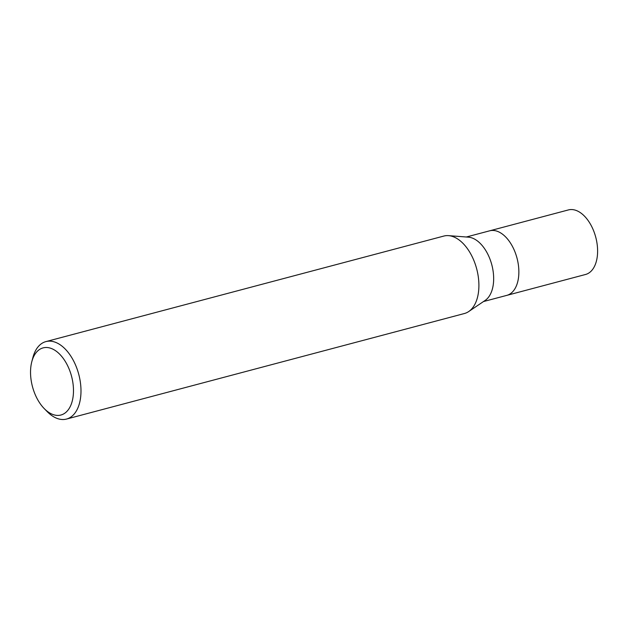 <?xml version="1.0" encoding="UTF-8"?>
<svg xmlns="http://www.w3.org/2000/svg" width="629" height="629" viewBox="0 0 629 629"><rect width="100%" height="100%" fill="white"/><g stroke="black" fill="none" stroke-linecap="round" stroke-linejoin="round"><path stroke-width="0.94" d="M448.674 235.647L468.361 237.157A33.4 19.444 75.1 0 1 478.677 241.968A33.4 19.444 75.1 0 1 493.348 273.017A33.4 19.444 75.1 0 1 485.148 300.426L468.786 311.489M503.876 235.285A33.392 19.444 75.1 0 0 489.653 230.819A33.4 19.444 75.1 0 1 503.876 235.285A33.4 19.444 75.1 0 1 518.807 269.566A33.4 19.444 75.1 0 1 506.777 295.378L483.465 301.558M448.532 235.639A40.075 23.328 75.1 0 1 460.908 241.418A40.075 23.328 75.1 0 1 478.834 282.555A40.075 23.328 75.1 0 1 464.391 313.525L66.485 419.071A40.075 23.328 75.1 0 1 49.416 413.709A40.075 23.328 75.1 0 1 47.238 411.657L44.234 408.598A34.737 20.222 75.1 0 1 31.804 361.722A34.737 20.222 75.1 0 1 57.892 352.523A34.737 20.222 75.1 0 1 72.665 399.258A34.737 20.222 75.1 0 1 46.121 410.375A34.737 20.222 75.1 0 1 44.234 408.598M31.804 361.722L32.889 357.571A40.075 23.328 75.1 0 1 45.933 341.594A40.075 23.328 75.1 0 1 63.002 346.956A40.075 23.328 75.1 0 1 80.921 388.093A40.075 23.328 75.1 0 1 66.485 419.071M45.933 341.594L443.846 236.056A40.075 23.328 75.1 0 1 460.908 241.418M489.771 230.788L568.396 209.929A33.4 19.444 75.1 0 1 582.619 214.395A33.4 19.444 75.1 0 1 597.55 248.683A33.4 19.444 75.1 0 1 585.52 274.488L506.895 295.347M489.653 230.819L466.341 236.999"/></g></svg>
